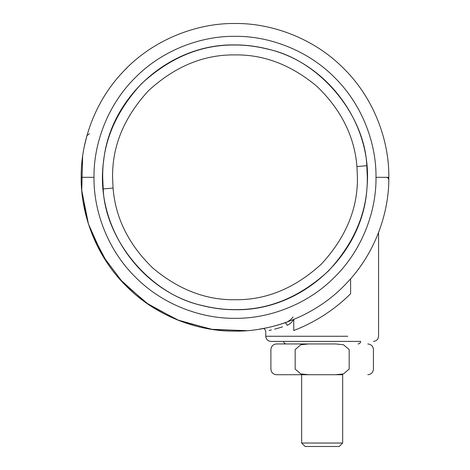 <?xml version="1.0" encoding="UTF-8"?>
<svg xmlns="http://www.w3.org/2000/svg" width="470" height="470" viewBox="0 0 470 470"><rect width="100%" height="100%" fill="white"/><g stroke="black" fill="none" stroke-linecap="round" stroke-linejoin="round"><path stroke-width="0.7" d="M388.772 173.454L388.819 177.319C389.248 212.252 375.377 253.324 346.578 283.199C316.41 315.617 272.206 331.703 235 331.139C198.933 331.632 156.299 316.68 126.236 286.083C95.639 256.021 80.687 213.386 81.181 177.319C80.752 142.387 94.623 101.314 123.422 71.434C153.59 39.022 197.794 22.936 235 23.5C271.067 23.006 313.702 37.958 343.764 68.55C374.361 98.618 389.313 141.247 388.819 177.319L388.796 179.928C388.666 178.347 387.809 177.478 386.234 177.319C387.809 177.478 388.666 178.347 388.796 179.928M235 299.737C205.954 300.16 178.594 289.632 152.932 268.147C128.757 244.776 115.467 218.086 113.059 188.071L112.583 177.319C112.165 146.076 124.115 117.224 148.438 90.757C174.905 66.434 203.757 54.485 235 54.902C264.046 54.479 291.406 65.007 317.068 86.486C341.244 109.857 354.533 136.553 356.941 166.562L357.417 177.319C357.835 208.562 345.885 237.415 321.562 263.882C295.095 288.204 266.243 300.154 235 299.737M235 309.712C224.325 309.765 213.351 308.379 202.076 305.553C139.038 290.777 94.182 224.772 103.653 160.722C110.409 96.332 170.269 43.557 235 44.926C245.675 44.873 256.649 46.26 267.924 49.086C328.601 63.421 372.886 125.149 367.023 187.219C363.539 254.293 302.145 311.252 235 309.712M301.652 443.034L305.124 446.5L339.205 446.5L342.671 443.034L342.671 374.719L301.652 374.719L301.652 443.034L342.671 443.034M283.692 341.39C283.851 342.941 284.703 343.793 286.259 343.952L335.692 343.952L343.47 344.745L349.175 349.592C381.111 349.592 381.111 349.592 349.175 349.592L349.175 369.079L343.529 373.914L335.692 374.719L308.637 374.719L300.859 373.926L295.154 369.079L295.154 349.592L300.8 344.757L308.637 343.952L335.692 343.952M308.637 374.719L276.53 374.719L308.637 374.719M308.637 343.952L276.613 343.952L308.637 343.952M346.578 71.434L343.764 68.55M127.834 66.975L123.422 71.434M123.422 283.199L126.236 286.083M358.058 343.952C359.609 343.787 360.461 342.936 360.619 341.39L270.89 341.39C267.824 341.067 266.114 339.363 265.779 336.262L347.8 336.262M293.75 319.477L293.75 330.522C303.085 327.002 312.556 322.273 322.162 316.334C332.889 309.536 342.366 302.01 350.596 293.768L347.929 296.358M293.732 319.253C292.017 322.285 289.79 324.312 287.053 325.334C259.035 333.312 259.035 333.312 287.053 325.334C286.541 323.595 285.737 322.784 284.632 322.908C288.022 321.88 290.83 319.906 293.045 316.991M269.075 330.463L271.396 329.94M274.662 329.135L278.093 328.207M278.275 328.154L282.552 326.856M287.299 325.246L288.721 324.541M350.596 293.768L350.596 278.798M277.841 325.052L270.785 326.914M268.141 327.525L263.658 328.442M263.147 328.542L264.769 328.23M265.309 328.119L265.85 328.013M266.155 327.948L268.47 327.449M268.658 327.408L271.613 326.715M274.539 325.969L279.615 324.523M279.944 324.423L284.632 322.908M266.602 327.854L258.947 329.259M119.515 278.921L145.917 302.715L177.072 319.812L211.324 329.305L246.838 330.68L212.593 329.494L179.464 320.763L149.09 304.907L122.975 282.723L102.419 255.31L88.448 224.031L81.739 190.426L82.644 156.175M84.424 145.917L86.944 135.607L89.412 133.738M83.149 201.847L88.066 222.821M92.002 233.989L107.407 263.224M322.543 316.093L317.838 318.954M304.155 326.11L299.49 328.195M295.148 329.975L293.75 330.522M103.206 188.94L102.695 177.319C102.237 143.55 115.156 112.365 141.446 83.76C170.046 57.475 201.231 44.556 235 45.008C245.669 44.956 256.638 46.342 267.906 49.168C320.352 60.26 364.867 115.397 366.794 165.693L367.305 177.319C367.763 211.083 354.844 242.273 328.554 270.873C299.954 297.163 268.769 310.077 235 309.624C224.331 309.677 213.362 308.291 202.094 305.471C149.648 294.379 105.133 239.242 103.206 188.94L113.059 188.071M366.794 165.693L356.941 166.562M235 318.319C201.936 318.772 162.861 305.065 135.295 277.018C107.254 249.458 93.548 210.384 94 177.319C93.548 144.255 107.254 105.174 135.295 77.615C162.861 49.567 201.936 35.867 235 36.319C268.065 35.867 307.139 49.567 334.705 77.615C362.746 105.174 376.452 144.255 376 177.319C376.452 210.384 362.746 249.458 334.705 277.018C307.139 305.065 268.065 318.772 235 318.319M94 177.319L81.181 177.319M376 177.319L388.819 177.319M349.175 369.079C381.111 369.079 381.111 369.079 349.175 369.079M295.154 369.079C263.218 369.079 263.218 369.079 295.154 369.079M295.154 349.592C263.218 349.592 263.218 349.592 295.154 349.592M360.631 341.39C360.478 342.941 359.62 343.793 358.07 343.952M367.798 343.952C371.212 344.304 373.092 346.184 373.439 349.592L373.439 369.079C373.092 372.493 371.212 374.373 367.798 374.719M276.53 343.952C273.117 344.304 271.237 346.184 270.89 349.592L270.89 369.079C271.237 372.487 273.117 374.367 276.53 374.719M262.736 328.612L262.754 328.612C263.811 328.178 264.816 329.018 265.762 331.139L265.762 336.262C266.085 339.369 267.788 341.079 270.89 341.39M378.562 232.538L378.562 336.262C378.244 339.369 376.535 341.079 373.439 341.39"/></g></svg>

